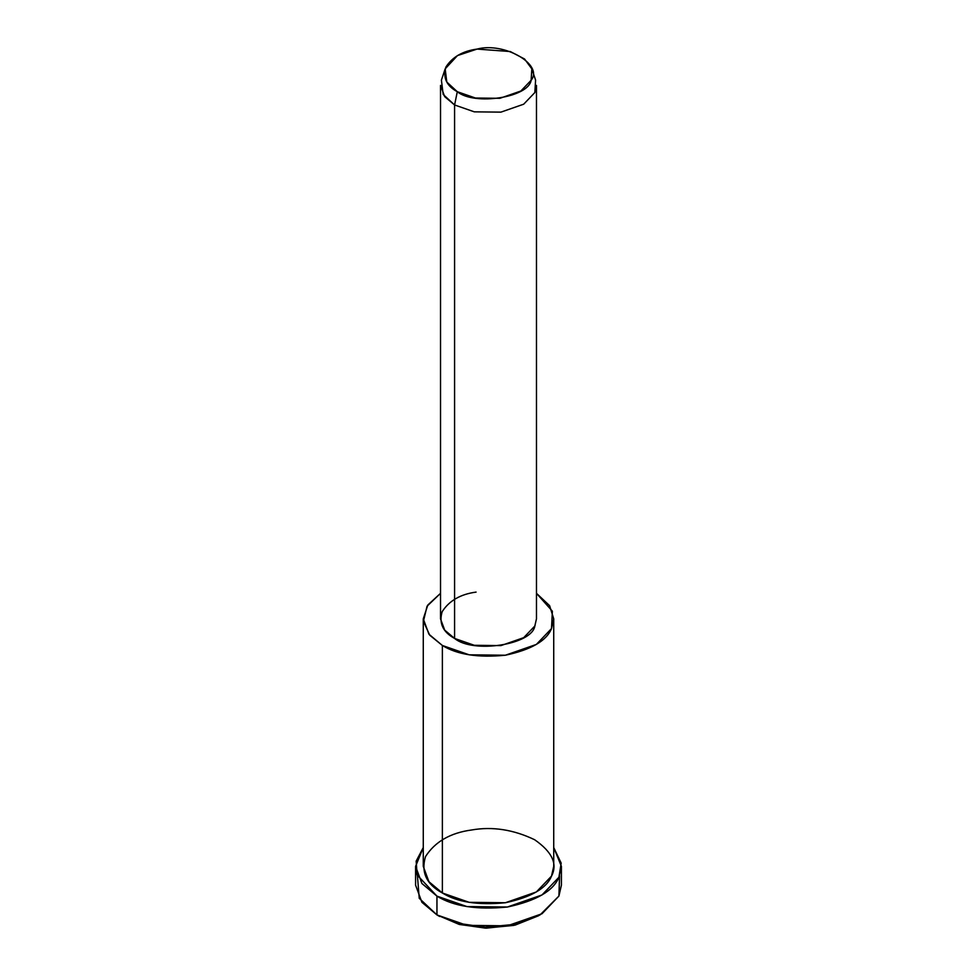 <?xml version="1.0" encoding="UTF-8"?>
<svg xmlns="http://www.w3.org/2000/svg" width="977" height="977" viewBox="0 0 977 977"><rect width="100%" height="100%" fill="white"/><g stroke="black" fill="none" stroke-linecap="round" stroke-linejoin="round"><path stroke-width="1.47" d="M538.657 915.705L515.209 925.072L486.375 928.15L459.495 924.486L436.951 914.924L459.08 924.376L485.386 928.126L513.792 925.402L540.049 914.924L515.197 924.327L485.203 927.21L457.444 923.241L436.951 914.924L419.231 898.29L417.435 875.758M559.565 875.758L558.917 896.056L540.049 914.924M445.17 68.866L441.409 80.138L443.167 94.439L454.586 104.966L457.297 91.704L446.794 82.019L445.17 68.866L457.468 55.579L477.081 49.082L510.275 51.537L524.551 58.999L531.83 68.866L531.122 80.285L520.875 91.008L499.919 98.298L475.445 98.03L457.297 91.704L454.586 104.966L474.309 111.842L500.92 112.135L523.696 104.197L534.834 92.559L535.591 80.138L531.83 68.866M457.297 91.704C474.37 105.895 528.618 97.505 531.122 80.285C543.859 64.653 504.156 41.73 477.081 49.082C462.732 51.012 452.327 57.02 445.878 67.095C442.74 77.696 446.55 85.891 457.297 91.704M454.586 104.966L444.694 96.662L440.529 85.39L440.529 618.844L444.694 630.128L454.586 638.433L474.309 645.296L500.92 645.602L523.696 637.663L534.834 626.013L536.471 618.844L536.471 85.39L534.834 92.559L523.696 104.197L500.92 112.135L474.309 111.842L454.586 104.966L454.586 638.433L454.586 104.966M423.273 618.844L423.273 866.355L428.927 881.706L442.373 892.99L442.373 645.479C457.26 654.651 478.266 657.9 505.378 655.225C531.183 649.717 546.558 640.839 551.504 628.59L552.371 611.199L536.471 593.32L549.611 605.667L553.727 618.844L551.504 628.59L536.361 644.429L505.378 655.225L469.204 654.822L442.373 645.479L428.927 634.195L423.273 618.844L427.828 605.007L440.529 593.32L427.059 606.204L423.407 621.348L429.746 635.209L442.373 645.479L442.373 892.99L469.204 902.333L505.378 902.736L536.361 891.952L551.504 876.113L553.727 866.355L553.727 618.844M535.042 625.549L534.834 626.013C532.111 644.722 473.149 653.845 454.586 638.433C442.899 632.107 438.758 623.192 442.166 611.675C449.188 600.721 460.485 594.199 476.08 592.099M415.591 866.355L415.591 885.162L421.917 902.308L436.951 914.924L436.951 896.129C453.584 906.375 477.057 910.014 507.368 907.022C536.214 900.867 553.397 890.939 558.917 877.261L561.189 863.143L553.727 847.56L561.409 866.355L558.917 877.261L542.003 894.956L507.368 907.022L466.933 906.571L436.951 896.129L421.917 883.501L415.591 866.355L423.273 847.56L416.165 861.128L417.13 874.965L436.951 896.129L436.951 914.924L466.933 925.366L507.368 925.817L542.003 913.751L558.917 896.056L561.409 885.162L561.409 866.355M442.373 892.99C426.473 884.393 420.855 872.266 425.496 856.609C435.034 841.71 450.409 832.831 471.622 829.986C492.457 826.334 513.462 829.583 534.627 839.731C552.2 851.944 557.83 864.071 551.504 876.113C546.558 888.349 531.183 897.228 505.378 902.736C478.266 905.423 457.26 902.174 442.373 892.99M439.662 916.487L436.951 914.924"/></g></svg>

